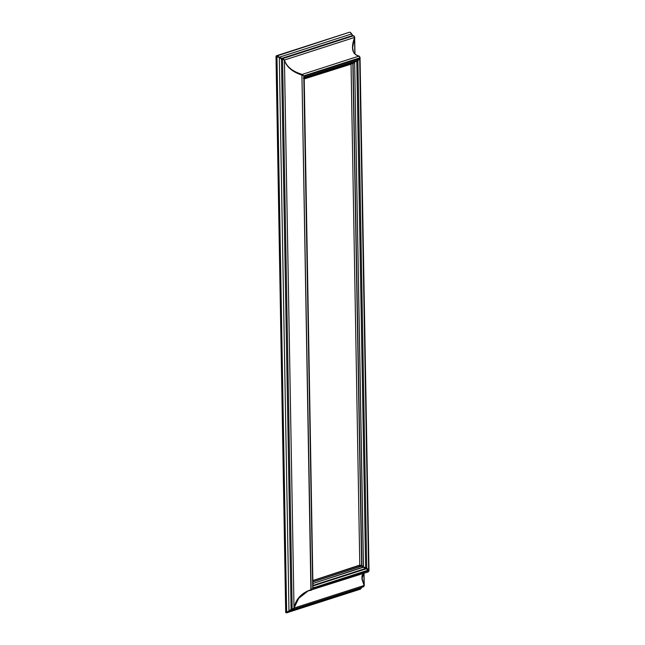 <?xml version="1.0" encoding="UTF-8"?>
<svg xmlns="http://www.w3.org/2000/svg" width="645" height="645" viewBox="0 0 645 645"><rect width="100%" height="100%" fill="white"/><g stroke="black" fill="none" stroke-linecap="round" stroke-linejoin="round"><path stroke-width="0.97" d="M363.659 573.365L362.692 574.389L361.877 577.589L364.111 585.483L363.901 573.284L364.111 585.483L361.877 578.912L363.635 573.373L361.877 578.896L364.111 585.483L293.999 608.066L364.111 585.483L361.877 577.589L362.151 575.34M354.831 53.954L354.548 37.442L352.63 47.706L354.548 37.442L354.831 53.954M354.548 37.442C352.17 44.352 350.13 54.003 359.007 56.099L359.91 57.8L359.007 56.099L302.158 74.409L303.787 75.876L359.91 57.8L368.859 570.567L359.91 57.8L303.787 75.876L312.736 588.643L368.859 570.567L312.736 588.643L311.156 590.248L301.925 75.102C292.29 71.885 286.461 66.862 284.437 60.025L293.999 608.066L292.419 609.67L292.169 609.13L282.566 59.259L281.478 59.082L291.089 609.259L288.976 611.113L279.309 57.453L276.004 56.51L276.245 55.817L349.388 32.258L276.245 55.817L349.388 32.258L277.189 55.881L279.398 57.203L351.735 33.895L350.308 32.331L352.67 35.539L353.645 35.749L352.67 35.539L281.712 58.397L279.398 57.203L351.735 33.895L352.67 35.539L281.712 58.397L282.8 58.566L353.645 35.749L282.8 58.566L284.437 60.025L282.566 59.259L292.169 609.13L293.999 608.066C295.757 599.181 301.384 593.069 310.906 589.715L312.736 588.643L303.787 75.876L301.925 75.102L310.906 589.715C301.425 593.021 295.789 599.14 293.999 608.066L284.437 60.025C286.533 66.645 292.443 71.442 302.158 74.409L359.007 56.099C350.13 54.003 352.17 44.352 354.548 37.442L284.437 60.025L354.548 37.442L353.645 35.749L354.548 37.442L354.661 36.934M350.993 63.799L353.081 63.702L361.845 565.528L353.081 63.702L354.645 62.009L357.862 60.791L359.676 58.493L357.612 60.251L359.676 58.493L368.601 570.027L312.978 587.95L304.045 76.416L359.676 58.493L357.862 60.791L366.715 568.027L368.601 570.027L359.676 58.493L304.045 76.416L312.978 587.95L368.601 570.027L366.481 568.721L313.067 585.926L366.481 568.721L366.715 568.027L357.902 60.187L303.908 77.577M365.626 567.858L366.715 568.027L368.601 570.027L365.392 568.551L313.059 585.41L365.392 568.551L366.481 568.721L366.715 568.027L363.458 566.995L365.626 567.858L356.782 60.92L365.626 567.858M357.636 60.251L357.862 60.791L356.693 60.574L354.645 62.009L363.377 567.245L365.392 568.551L363.377 567.245L313.027 583.459L363.458 566.995L361.619 565.431L352.863 63.791L361.619 565.431L359.765 565.302M304.214 78.867L352.847 63.202L354.645 62.009L353.081 63.702L352.847 63.202L354.557 61.815L304.198 78.037L354.645 62.009L363.458 566.995L361.845 565.528L361.627 566.173L363.377 567.245L361.627 566.173L312.994 581.838M285.961 612.742L276.004 56.51L285.703 612.202L286.646 612.202L276.955 56.583L286.646 612.202L288.976 611.113L279.309 57.453L281.478 59.082L291.089 609.259L292.169 609.13L291.089 609.259L291.322 609.799L291.089 609.259L288.976 611.113L285.703 612.202L285.928 612.75L286.848 612.742L286.646 612.202L286.904 612.742L285.928 612.75M359.854 565.31L359.87 566.028L359.854 565.31M352.339 63.363L352.347 63.799L352.339 63.363M361.103 565.399L361.119 566.116L361.103 565.399M359.144 56.131L360.031 57.349L368.996 570.849L368.255 571.889L308.141 590.901L298.748 598.31L293.999 608.066L298.748 598.31L308.141 590.901L311.39 590.199L312.736 588.643L310.906 589.715L311.156 590.248M368.013 571.938L368.859 570.567L368.214 571.897M303.448 78.319L304.045 76.416L304.19 77.19L312.946 586.216M312.994 581.717L361.385 566.133L358.346 565.915L312.97 580.532M291.314 609.799L289.073 611.315L361.41 588.014A0.621 0.508 -3.3 0 0 361.498 587.756A0.621 0.508 176.7 0 1 361.41 588.014L360.023 589.191L361.41 588.014L289.073 611.315L287.404 612.669L291.338 609.799L292.395 609.67M363.264 586.853L364.111 585.483L363.466 586.813M304.045 76.416L303.682 77.626L304.045 76.416L304.19 77.19M350.388 32.339L349.429 32.25M352.799 35.564L351.831 34.185L351.976 35.072M353.783 35.781L352.734 35.539M353.508 52.229L352.63 47.706C352.928 50.536 352.565 54.059 359.072 56.099M359.91 57.8L360.023 57.284M284.437 60.025C286.461 66.862 292.29 71.885 301.925 75.102L302.158 74.409C292.475 71.474 286.574 66.677 284.437 60.025L282.8 58.566L281.712 58.397L281.478 59.082L281.712 58.397L276.245 55.817L276.004 56.51L276.955 56.583L277.189 55.881L276.955 56.583L279.398 57.203L281.478 59.082L282.566 59.259L282.8 58.566L282.566 59.259L284.437 60.025M301.925 75.102L303.787 75.876L302.158 74.409L301.925 75.102M364.022 573.244L364.248 585.765L363.506 586.797L292.701 609.606L293.999 608.066L292.169 609.13L292.419 609.67L291.322 609.799M360.482 589.135L360.023 589.191M361.498 587.756L361.982 587.006M312.97 580.492L359.789 565.101L351.041 64.177L304.214 78.948M361.676 566.012L361.66 565.439M352.904 63.791L352.896 63.283M286.88 612.75L360.555 589.111L361.498 587.611M351.839 34.29L350.348 32.323M354.968 54.075L354.669 36.999L353.71 35.749"/></g></svg>
